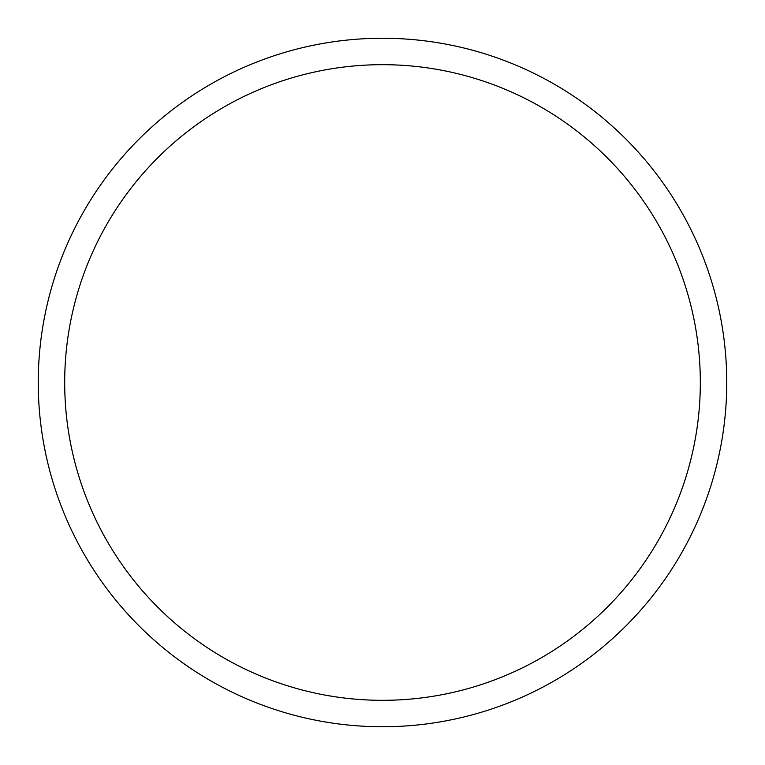 <?xml version="1.0" encoding="UTF-8"?>
<svg xmlns="http://www.w3.org/2000/svg" width="765" height="765" viewBox="0 0 765 765"><rect width="100%" height="100%" fill="white"/><g stroke="black" fill="none" stroke-linecap="round" stroke-linejoin="round"><path stroke-width="1.15" d="M64.69 382.5A317.81 317.81 0 0 1 541.41 107.263A317.81 317.81 0 0 1 541.41 657.737A317.81 317.81 0 0 1 64.69 382.5M38.25 382.5A344.25 344.25 0 0 1 382.5 38.25A344.25 344.25 0 0 1 726.75 382.5A344.25 344.25 0 0 1 382.5 726.75A344.25 344.25 0 0 1 38.25 382.5"/></g></svg>
